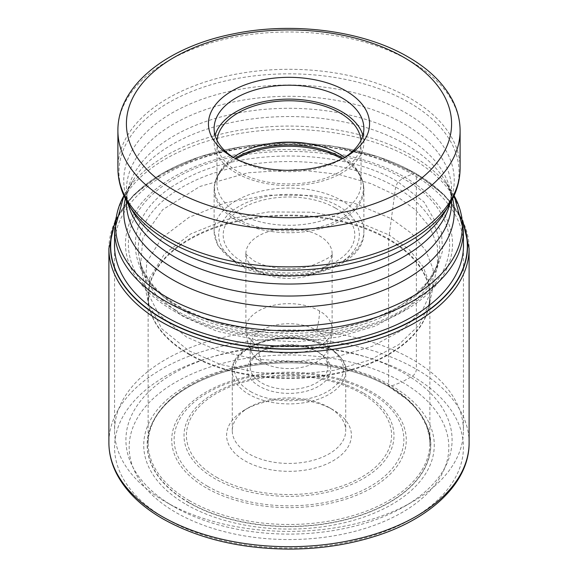 <?xml version="1.0" encoding="UTF-8"?>
<svg xmlns="http://www.w3.org/2000/svg" width="578" height="578" viewBox="0 0 578 578"><rect width="100%" height="100%" fill="white"/><g stroke="black" fill="none" stroke-linecap="round" stroke-linejoin="round"><path stroke-width="0.43" stroke-dasharray="2.89 2.17" d="M463.13 223.787A178.335 102.963 0 0 0 415.105 173.212L404.636 177.157L397.888 181.853L395.59 187.041L389.218 235.022L353.787 220.189L312.257 212.205L268.51 211.945L226.713 219.467L190.783 233.895L164.39 254.045L149.753 277.866L148.423 303.118L161.847 328.853L188.782 350.745L220.283 364.371L257.029 372.543L296.225 374.595L334.857 370.223L370.007 359.978L398.878 344.539L419.158 325.06L429.57 303.132L429.96 284.535L422.959 266.4L409.166 249.602L389.218 235.022L388.662 238.967A4.537 2.623 120 0 0 388.611 239.646L388.611 385.642L389.283 386.827L402.021 382.015A159.831 92.278 0 0 0 175.979 382.015A159.831 92.278 0 0 0 175.979 512.52A159.831 92.278 0 0 0 402.021 512.52A159.831 92.278 0 0 0 402.021 382.015L412.345 376.141A5.672 3.273 120 0 0 416.355 369.19L416.355 174.939A3.403 1.965 120 0 0 415.271 173.241L415.105 173.212A178.335 102.963 180 0 0 239.046 147.18A178.335 102.963 180 0 0 114.87 223.787M173.364 310.675A163.531 94.416 0 0 0 404.636 310.675A163.531 94.416 0 0 0 404.636 177.157A163.531 94.416 180 0 0 173.364 177.157A163.531 94.416 180 0 0 173.364 310.675M175.17 309.822C112.789 275.605 112.789 212.603 175.17 178.385C234.437 142.369 343.563 142.369 402.83 178.385C465.211 212.603 465.211 275.605 402.83 309.822C343.563 345.839 234.437 345.839 175.17 309.822M180.112 307.583C120.434 274.853 120.434 214.583 180.112 181.853C236.807 147.397 341.193 147.397 397.888 181.853L424.021 201.968L441.447 232.146L442.64 250.744L436.318 270.605L421.34 290.178L397.888 307.583L367.738 321.122L333.838 329.771L267.224 332.733L214.958 322.676L180.112 307.583M140.606 265.454L146.899 282.23L157.245 296.304L183.392 316.665L216.736 331.151L255.714 339.748L297.287 341.786L338.217 337.104L375.303 326.057L405.655 309.533L426.904 288.798L437.387 265.454L437.423 246.12L429.996 227.262L415.474 209.843L394.608 194.721L371.083 183.66L338.542 174.354L296.543 169.578L247.89 172.8L199.981 186.456L162.685 209.684L142.867 237.89L140.606 265.454L145.136 287.822L146.798 262.072L161.941 237.825L189.013 217.342L225.745 202.712L268.394 195.111L313.009 195.422L355.34 203.601L391.458 218.737L411.724 233.519L425.798 250.556L433.03 268.951L432.835 287.808L437.387 265.454M432.828 287.815L422.395 310.335L401.782 330.37L372.304 346.28L336.331 356.864L296.745 361.416L256.545 359.357L218.852 351.005L186.549 337.039L158.798 314.41L145.172 287.815M188.717 502.629A141.827 81.881 180 0 1 245.737 366.748A141.827 81.881 180 0 1 332.263 366.748A141.827 81.881 180 0 1 389.283 386.827A141.827 81.881 0 0 1 389.283 502.629A141.827 81.881 0 0 1 188.717 502.629M165.655 501.892A174.433 100.709 0 0 0 412.345 501.892A174.433 100.709 0 0 0 412.345 501.885A174.433 100.709 0 0 0 463.433 430.675A174.433 100.709 0 0 0 412.345 359.465A174.433 100.709 0 0 0 165.655 359.465A174.433 100.709 0 0 0 114.567 430.675A174.433 100.709 0 0 0 165.655 501.885A174.433 100.709 0 0 0 165.655 501.892L173.682 506.523A163.09 94.156 0 0 0 404.318 506.523A163.09 94.156 0 0 0 404.325 506.516A163.09 94.156 0 0 0 404.318 373.359A163.09 94.156 0 0 0 173.682 373.359A163.09 94.156 0 0 0 173.675 506.516A163.09 94.156 0 0 0 173.682 506.523L165.655 501.885M234.119 157.866A74.88 43.234 0 0 0 236.048 159.022L232.038 156.71L236.055 159.022A74.88 43.234 0 0 0 341.945 159.022A74.88 43.234 0 0 0 341.952 159.022A74.88 43.234 0 0 0 343.881 157.866M362.905 135.404A74.88 43.234 180 0 1 363.88 142.354A74.88 43.234 180 0 1 317.654 182.294A74.88 43.234 180 0 1 236.055 172.923A74.88 43.234 180 0 1 214.12 142.354A74.88 43.234 180 0 1 215.095 135.404M217.039 140.403A72.04 41.594 0 0 0 216.96 142.354A72.04 41.594 0 0 0 238.057 171.76A72.04 41.594 0 0 0 316.571 180.777A72.04 41.594 0 0 0 361.04 142.354A72.04 41.594 0 0 0 360.961 140.403M344.719 157.339A72.04 41.594 180 0 1 357.016 169.99A72.04 41.594 180 0 1 361.04 183.703A72.04 41.594 180 0 1 316.571 222.133A72.04 41.594 180 0 1 238.057 213.116A72.04 41.594 180 0 1 216.96 183.703A72.04 41.594 180 0 1 220.984 169.99A72.04 41.594 180 0 1 233.281 157.339M261.523 362.009A38.856 22.434 0 0 0 326.18 352.667A38.856 22.434 0 0 0 327.856 346.15A38.856 22.434 0 0 0 316.477 330.284A38.856 22.434 0 0 0 274.131 325.421A38.856 22.434 0 0 0 250.144 346.15A38.856 22.434 0 0 0 251.82 352.667A38.856 22.434 0 0 0 261.523 362.009A56.723 32.751 120 0 1 258.518 346.15A43.112 24.89 180 0 1 245.888 328.55A43.112 24.89 180 0 1 272.498 305.552A43.112 24.89 180 0 1 319.482 310.95A43.112 24.89 180 0 1 332.112 328.55A43.112 24.89 180 0 1 305.502 351.547A43.112 24.89 180 0 1 258.518 346.15M261.523 351.128A38.856 22.434 180 0 1 316.477 351.128L316.477 351.128A38.856 22.434 180 0 1 327.856 366.987A38.856 22.434 180 0 1 316.477 382.853A38.856 22.434 180 0 1 261.523 382.853A38.856 22.434 180 0 1 250.144 366.987A38.856 22.434 180 0 1 261.523 351.128L259.515 352.284A41.695 24.074 180 0 1 318.485 352.284L316.477 351.128L318.485 352.284A41.695 24.074 180 0 1 318.485 386.328A41.695 24.074 180 0 1 259.515 386.328A41.695 24.074 180 0 1 259.515 352.284L259.515 352.284M248.887 407.519A56.723 32.751 180 0 1 329.113 407.519L329.113 407.519A56.723 32.751 180 0 1 345.723 430.675A56.723 32.751 180 0 1 329.113 453.838A56.723 32.751 180 0 1 248.887 453.838A56.723 32.751 180 0 1 232.277 430.675A56.723 32.751 180 0 1 248.887 407.519L244.877 409.831A62.402 36.024 180 0 1 333.123 409.831L329.113 407.519L333.123 409.831A62.402 36.024 180 0 1 333.123 460.782A62.402 36.024 180 0 1 244.877 460.782A62.402 36.024 180 0 1 244.877 409.831L244.877 409.831M114.935 223.13A178.573 103.101 180 0 1 239.624 147.065A178.573 103.101 180 0 1 415.271 173.241A178.573 103.101 180 0 1 463.065 223.13M114.567 242.774A174.498 100.745 180 0 1 224.365 151.862A174.498 100.745 180 0 1 412.389 174.202A174.498 100.745 0 0 1 463.433 242.774M140.613 265.475L139.211 258.344L141.639 266.689L144.724 273.278L150.858 282.512C158.148 291.774 168.227 300.155 181.116 307.648C221.677 331.649 287.765 340.023 342.321 327.856C372.153 321.274 396.089 310.567 414.13 295.734L427.742 281.739C435.79 269.001 439.475 261.205 438.789 258.344A150.742 87.032 0 0 1 338.773 330.732A150.742 87.032 0 0 1 182.41 310.119A150.742 87.032 180 0 1 139.211 258.344A150.742 87.032 180 0 1 223.585 170.178A150.742 87.032 180 0 1 395.59 187.041A150.742 87.032 0 0 1 438.789 258.344L437.387 265.475M189.338 354.047A140.938 81.368 180 0 1 149.175 306.708A140.938 81.368 180 0 1 226.995 223.433A140.938 81.368 180 0 1 388.662 238.967A140.938 81.368 180 0 1 428.825 306.708A140.938 81.368 180 0 1 334.648 373.489A140.938 81.368 180 0 1 189.338 354.047M189.389 354.661A140.873 81.332 0 0 0 342.906 372.29A140.873 81.332 0 0 0 429.873 297.15A140.873 81.332 0 0 0 388.611 239.646A140.873 81.332 0 0 0 235.094 222.01A140.873 81.332 0 0 0 148.127 297.15A140.873 81.332 0 0 0 189.389 354.661M189.389 500.664A140.873 81.332 180 0 1 148.127 443.153A140.873 81.332 180 0 1 235.094 368.013A140.873 81.332 180 0 1 388.611 385.642A140.873 81.332 180 0 1 429.873 443.153A140.873 81.332 180 0 1 342.906 518.293A140.873 81.332 180 0 1 189.389 500.664M145.136 287.822L149.175 306.708L148.127 297.15L148.127 443.153C148.662 408.646 185.039 380.866 236.192 368.735A141.639 81.773 180 0 0 188.847 502.434A141.639 81.773 0 0 0 389.153 502.434A141.639 81.773 0 0 0 389.153 386.79A141.639 81.773 180 0 0 341.808 368.735A141.639 81.773 180 0 0 341.677 368.706L332.263 366.748M236.192 368.735A141.639 81.773 180 0 1 236.323 368.706A141.639 81.773 180 0 1 341.677 368.706M186.275 504.507A145.273 83.875 0 0 0 391.725 504.507A145.273 83.875 0 0 0 391.725 385.894A145.273 83.875 180 0 0 186.275 385.894A145.273 83.875 180 0 0 186.275 504.507M412.345 376.141A174.433 100.709 180 0 1 412.345 518.56A174.433 100.709 180 0 1 165.655 518.56A174.433 100.709 180 0 1 165.655 376.141A174.433 100.709 180 0 1 412.345 376.141M469.105 442.719A180.105 103.982 0 0 0 416.355 369.19A180.105 103.982 0 0 0 220.074 346.648A180.105 103.982 0 0 0 108.895 442.719M108.895 248.468A180.105 103.982 180 0 1 220.074 152.397A180.105 103.982 180 0 1 416.355 174.939A180.105 103.982 180 0 1 469.105 248.468M114.567 230.095A174.433 100.709 180 0 1 222.248 137.051A174.433 100.709 180 0 1 412.345 158.878A174.433 100.709 180 0 1 412.403 158.914A174.433 100.709 180 0 1 463.433 230.095M454.106 195.639A173.371 100.095 0 0 0 452.675 193.175A173.371 100.095 0 0 0 411.652 155.431A173.371 100.095 0 0 0 411.594 155.395A173.371 100.095 0 0 0 125.325 193.175A173.371 100.095 0 0 0 123.894 195.639M125.347 198.716A165.25 95.406 180 0 1 132.991 180.495A165.25 95.406 180 0 1 405.792 144.457A165.25 95.406 180 0 1 405.85 144.493A165.25 95.406 180 0 1 445.009 180.495A165.25 95.406 180 0 1 452.653 198.716M454.106 195.631L445.009 180.495C449.54 188.226 451.736 195.451 451.591 202.17A162.591 93.874 0 0 0 403.971 135.794A162.591 93.874 0 0 0 403.914 135.758A162.591 93.874 0 0 0 226.742 115.448A162.591 93.874 0 0 0 126.409 202.17C126.264 195.451 128.461 188.226 132.991 180.495L123.894 195.631M128.128 203.803A162.591 93.874 180 0 1 126.409 190.176A162.591 93.874 180 0 1 226.735 103.455A162.591 93.874 180 0 1 403.906 123.764A162.591 93.874 180 0 1 403.971 123.8A162.591 93.874 180 0 1 451.591 190.176A162.591 93.874 180 0 1 449.872 203.803M451.591 200.754L451.591 190.176C451.736 196.888 449.54 204.113 445.009 211.844A165.25 95.406 0 0 0 405.85 112.927A165.25 95.406 0 0 0 405.785 112.891A165.25 95.406 0 0 0 201.086 99.604A165.25 95.406 0 0 0 132.991 211.844C128.461 204.113 126.264 196.888 126.409 190.176L126.409 200.754M128.468 204.374A170.04 98.173 180 0 1 198.579 88.86A170.04 98.173 180 0 1 409.238 102.588A170.04 98.173 180 0 1 409.296 102.617A170.04 98.173 180 0 1 449.532 204.374M460.102 168.09A171.102 98.787 0 0 0 410.048 98.267A171.102 98.787 0 0 0 409.99 98.238A171.102 98.787 0 0 0 223.52 76.823A171.102 98.787 0 0 0 117.898 168.09M117.898 130.773A171.102 98.787 180 0 1 223.52 39.506A171.102 98.787 180 0 1 409.99 60.921A171.102 98.787 180 0 1 410.077 60.972A171.102 98.787 180 0 1 460.102 130.773M343 158.329A74.454 42.989 180 0 1 359.292 173.747A74.454 42.989 180 0 1 328.629 224.315A74.454 42.989 180 0 1 236.416 218.354A74.454 42.989 180 0 1 236.351 218.318A74.454 42.989 180 0 1 218.708 173.747A74.454 42.989 180 0 1 235 158.329M236.099 158.892A74.88 43.234 0 0 0 214.12 189.49A74.88 43.234 0 0 0 236.055 220.059A74.88 43.234 0 0 0 236.113 220.095A74.88 43.234 0 0 0 317.698 229.423A74.88 43.234 0 0 0 363.88 189.49A74.88 43.234 0 0 0 341.945 158.921A74.88 43.234 0 0 0 341.901 158.892M236.113 261.885A74.88 43.234 180 0 1 236.055 261.848A74.88 43.234 180 0 1 214.12 231.279A74.88 43.234 180 0 1 260.302 191.347A74.88 43.234 180 0 1 341.887 200.674A74.88 43.234 180 0 1 341.945 200.711A74.88 43.234 180 0 1 363.88 231.279A74.88 43.234 180 0 1 317.698 271.212A74.88 43.234 180 0 1 236.113 261.885M239.263 263.705A70.343 40.612 180 0 1 239.263 206.267A70.343 40.612 180 0 1 338.737 206.267A70.343 40.612 180 0 1 338.737 263.705A70.343 40.612 180 0 1 239.263 263.705M335.529 208.123A65.805 37.989 180 0 1 335.623 208.174A65.805 37.989 0 0 1 335.486 261.877A65.805 37.989 0 0 1 242.471 261.848A65.805 37.989 0 0 1 242.377 261.798A65.805 37.989 180 0 1 242.514 208.094A65.805 37.989 180 0 1 335.529 208.123M258.453 271.082A43.112 24.89 0 0 0 258.518 271.111A43.112 24.89 0 0 0 305.502 276.508A43.112 24.89 0 0 0 332.112 253.511A43.112 24.89 0 0 0 319.547 235.947A43.112 24.89 0 0 0 319.482 235.911A43.112 24.89 0 0 0 272.498 230.514A43.112 24.89 0 0 0 245.888 253.511A43.112 24.89 0 0 0 258.453 271.082M319.482 310.95A56.723 32.751 -60 0 1 316.477 330.284M250.556 391.573A54.455 31.443 0 0 0 327.538 391.523A54.455 31.443 0 0 0 327.509 347.075A54.455 31.443 0 0 0 327.444 347.038A54.455 31.443 0 0 0 250.462 347.089A54.455 31.443 0 0 0 250.491 391.537A54.455 31.443 0 0 0 250.556 391.573M329.113 347.999A56.723 32.751 0 0 0 329.048 347.963A56.723 32.751 0 0 0 267.253 340.912A56.723 32.751 0 0 0 232.277 371.155A56.723 32.751 0 0 0 248.887 394.319A56.723 32.751 0 0 0 248.952 394.355A56.723 32.751 0 0 0 310.747 401.407A56.723 32.751 0 0 0 345.723 371.155A56.723 32.751 0 0 0 329.113 347.999M216.526 477.226A102.581 59.223 0 0 0 361.568 477.168A102.581 59.223 0 0 0 361.539 393.43A102.581 59.223 0 0 0 361.474 393.394A102.581 59.223 0 0 0 216.432 393.445A102.581 59.223 0 0 0 216.461 477.19A102.581 59.223 0 0 0 216.526 477.226M363.23 392.881A104.979 60.611 0 0 0 363.172 392.852A104.979 60.611 0 0 0 214.734 392.903A104.979 60.611 0 0 0 214.77 478.598A104.979 60.611 0 0 0 214.828 478.635A104.979 60.611 0 0 0 363.266 478.584A104.979 60.611 0 0 0 363.23 392.881M207.683 486.344A114.863 66.318 180 0 1 207.82 392.585A114.863 66.318 180 0 1 370.223 392.614A114.863 66.318 180 0 1 370.317 392.664A114.863 66.318 180 0 1 370.18 486.423A114.863 66.318 180 0 1 207.777 486.401A114.863 66.318 180 0 1 207.683 486.344M206.079 487.81A117.262 67.698 180 0 1 206.079 392.065A117.262 67.698 180 0 1 371.921 392.065A117.262 67.698 180 0 1 371.921 487.81A117.262 67.698 180 0 1 206.079 487.81M341.808 368.735C359.675 372.911 375.411 378.908 389.023 386.74L407.057 399.506L414.599 406.97L420.293 414.224L426.499 425.82L429.31 436.058L429.873 443.153L429.873 297.15L428.825 306.708L432.864 287.815M236.323 368.706L245.737 366.748M115.253 220.572L133.496 195.118L162.18 173.479L199.359 156.956L242.55 146.588L288.863 143.041L335.204 146.552L378.431 156.884L415.647 173.378L444.446 195.061L462.747 220.572M463.433 248.106L463.433 430.675M404.325 506.516L412.345 501.885M114.567 248.106L114.567 430.675M341.952 159.022L345.962 156.71M214.12 128.453L214.12 142.354M363.88 128.453L363.88 142.354M216.96 142.354L216.96 183.703M361.04 142.354L361.04 183.703M357.016 169.99L359.292 173.747C362.319 178.754 363.851 184.006 363.88 189.49L363.88 231.279C366.127 271.371 279.774 290.864 236.994 263.929L217.855 245.527L214.12 231.279L214.12 189.49C214.149 184.006 215.681 178.754 218.708 173.747L220.984 169.99M326.18 352.667C330.11 345.109 332.083 337.075 332.112 328.55L332.119 253.417C333.932 255.332 326.621 259.601 310.184 266.227C292.165 271.212 267.26 268.748 253.814 260.729C246.618 255.021 243.974 252.586 245.881 253.417L245.888 328.55C245.917 337.075 247.89 345.117 251.82 352.667M250.144 346.15L250.144 366.987M232.277 430.675L232.277 371.155C230.167 341.67 296.16 326.346 328.644 346.959C341.28 355.86 346.973 363.93 345.723 371.155L345.723 430.675M327.856 346.15L327.856 366.987"/><path stroke-width="0.87" d="M114.87 223.787A178.335 102.963 180 0 0 162.895 318.825A178.335 102.963 0 0 0 374.732 336.302A178.335 102.963 0 0 0 463.13 223.787M232.038 90.941A80.552 46.507 0 0 0 232.038 156.71L232.038 156.71A80.552 46.507 0 0 0 345.962 156.71L345.962 156.71A80.552 46.507 0 0 0 345.962 90.941A80.552 46.507 0 0 0 232.038 90.941M343.881 157.866A74.88 43.234 0 0 0 363.88 128.453A74.88 43.234 0 0 0 341.945 97.884A74.88 43.234 0 0 0 236.055 97.884A74.88 43.234 0 0 0 214.12 128.453A74.88 43.234 0 0 0 234.119 157.866M215.095 135.404A74.88 43.234 180 0 1 266.017 101.208A74.88 43.234 180 0 1 341.945 111.785A74.88 43.234 180 0 1 362.905 135.404M360.961 140.403A72.04 41.594 0 0 0 339.943 112.941A72.04 41.594 0 0 0 262.997 103.563A72.04 41.594 0 0 0 217.039 140.403M233.281 157.339A72.04 41.594 180 0 1 339.943 154.29A72.04 41.594 180 0 1 344.719 157.339M463.065 223.13A178.573 103.101 180 0 1 375.433 336.36A178.573 103.101 180 0 1 162.729 319.049A178.573 103.101 180 0 1 114.935 223.13M463.433 242.774A174.498 100.745 0 0 1 357.905 338A174.498 100.745 0 0 1 165.611 316.679A174.498 100.745 180 0 1 114.567 242.774M108.895 442.719A180.105 103.982 0 0 0 161.645 516.248A180.105 103.982 0 0 0 357.926 538.79A180.105 103.982 0 0 0 469.105 442.719C469.538 482.702 430.386 519.615 372.94 536.948C346.858 544.924 319.114 548.977 289.694 549.1C240.65 548.825 198.355 538.739 162.823 518.842C141.256 506.357 125.896 491.408 116.742 473.982C111.54 463.867 108.924 453.441 108.895 442.719L108.895 248.468L115.253 220.572M469.105 442.719L469.105 248.468A180.105 103.982 180 0 1 357.926 344.539A180.105 103.982 180 0 1 161.645 321.997A180.105 103.982 180 0 1 108.895 248.468M463.433 248.106L463.433 230.095A174.433 100.709 180 0 1 355.752 323.138A174.433 100.709 180 0 1 165.655 301.304A174.433 100.709 180 0 1 165.597 301.268A174.433 100.709 180 0 1 114.567 230.095L114.567 248.106M123.894 195.639A173.371 100.095 0 0 0 166.348 296.919A173.371 100.095 0 0 0 166.406 296.955A173.371 100.095 0 0 0 379.284 311.629A173.371 100.095 0 0 0 454.106 195.639M452.653 198.716A165.25 95.406 180 0 1 362.746 297.338A165.25 95.406 180 0 1 172.208 279.456A165.25 95.406 180 0 1 172.15 279.42A165.25 95.406 180 0 1 125.347 198.716M126.409 200.754L126.409 202.17A162.591 93.874 0 0 0 174.029 268.546A162.591 93.874 0 0 0 174.086 268.582A162.591 93.874 0 0 0 351.258 288.884A162.591 93.874 0 0 0 451.591 202.17L451.591 200.754M449.872 203.803A162.591 93.874 180 0 1 340.16 279.275A162.591 93.874 180 0 1 174.094 256.589A162.591 93.874 180 0 1 174.029 256.553A162.591 93.874 180 0 1 128.128 203.803M128.468 204.374L132.991 211.844A165.25 95.406 0 0 0 172.15 247.846A165.25 95.406 0 0 0 172.215 247.883A165.25 95.406 0 0 0 445.009 211.844L449.532 204.374A170.04 98.173 180 0 1 168.762 241.423A170.04 98.173 180 0 1 168.704 241.387A170.04 98.173 180 0 1 128.468 204.374C121.496 192.857 117.97 180.762 117.898 168.09A171.102 98.787 0 0 0 167.952 237.905A171.102 98.787 0 0 0 168.01 237.941A171.102 98.787 0 0 0 354.48 259.356A171.102 98.787 0 0 0 460.102 168.09C460.03 180.762 456.504 192.857 449.532 204.374M460.102 168.09L460.102 130.773A171.102 98.787 180 0 1 354.48 222.039A171.102 98.787 180 0 1 168.01 200.624A171.102 98.787 180 0 1 167.923 200.573A171.102 98.787 180 0 1 117.898 130.773L117.898 168.09M174.029 190.198A162.591 93.874 180 0 1 173.949 190.155A162.591 93.874 180 0 1 174.072 57.424A162.591 93.874 180 0 1 403.971 57.446A162.591 93.874 180 0 1 404.051 57.497A162.591 93.874 180 0 1 403.928 190.227A162.591 93.874 180 0 1 174.029 190.198M235 158.329A74.454 42.989 180 0 1 341.584 157.491A74.454 42.989 180 0 1 341.649 157.527A74.454 42.989 180 0 1 343 158.329M341.901 158.892A74.88 43.234 0 0 0 341.887 158.885A74.88 43.234 0 0 0 236.099 158.892M469.105 248.468L462.747 220.572M114.567 230.095L123.894 195.631M463.433 230.095L454.106 195.631M460.102 130.773C460.066 120.173 457.48 109.914 452.35 100.001C443.434 83.181 428.724 68.861 408.227 57.027C363.129 30.49 292.432 21.372 232.775 34.001C166.702 47.049 117.421 85.985 117.898 130.773"/></g></svg>
